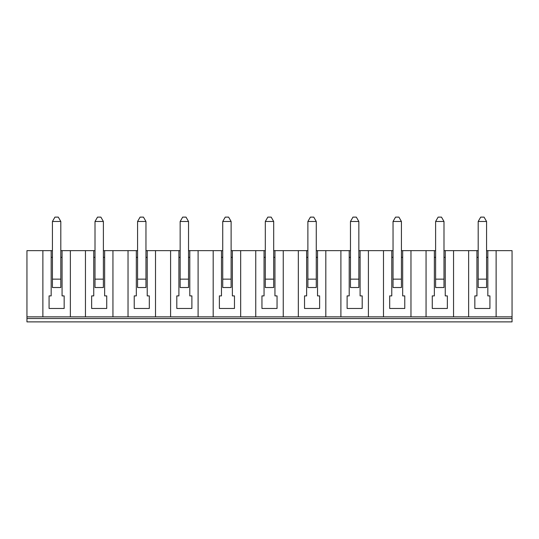<?xml version="1.0" encoding="UTF-8"?>
<svg xmlns="http://www.w3.org/2000/svg" width="539" height="539" viewBox="0 0 539 539"><rect width="100%" height="100%" fill="white"/><g stroke="black" fill="none" stroke-linecap="round" stroke-linejoin="round"><path stroke-width="0.81" d="M189.795 257.346L188.535 257.346M180.154 279.141L188.535 279.141L188.535 287.516L180.154 287.516L180.154 221.475L182.674 217.116L186.022 217.116L188.535 221.475L180.154 221.475M180.154 257.346L178.901 257.346M180.154 250.642L178.901 250.642L178.901 295.898L176.805 295.898L176.805 308.47L191.891 308.47L191.891 295.898L189.795 295.898L189.795 250.642L188.535 250.642M188.535 279.141L188.535 221.475M176.805 295.898L176.805 308.47L191.891 308.47L191.891 295.898M512.05 318.529L26.95 318.529L26.95 321.884L512.05 321.884L512.05 316.851L26.95 316.851L26.95 250.642L52.431 250.642M178.901 250.642L170.6 250.642L170.6 316.851M198.096 316.851L198.096 250.642L189.795 250.642M198.096 250.642L222.735 250.642M240.67 316.851L240.67 250.642L231.116 250.642M240.67 250.642L265.309 250.642M283.244 316.851L283.244 250.642L273.691 250.642M283.244 250.642L307.884 250.642M325.819 316.851L325.819 250.642L316.265 250.642M325.819 250.642L350.465 250.642M368.4 316.851L368.4 250.642L358.846 250.642M368.4 250.642L393.039 250.642M410.974 316.851L410.974 250.642L401.42 250.642M410.974 250.642L435.613 250.642M453.548 316.851L453.548 250.642L443.995 250.642M453.548 250.642L478.187 250.642M496.123 316.851L496.123 250.642L486.569 250.642M496.123 250.642L512.05 250.642L512.05 316.851M70.366 316.851L70.366 250.642L60.813 250.642M70.366 250.642L95.005 250.642M112.941 316.851L112.941 250.642L103.387 250.642M112.941 250.642L137.58 250.642M155.515 316.851L155.515 250.642L145.961 250.642M155.515 250.642L170.6 250.642M136.327 250.642L136.327 295.898L134.231 295.898L134.231 308.47L149.316 308.47L149.316 295.898L147.221 295.898L147.221 250.642M134.231 295.898L134.231 308.47L149.316 308.47L149.316 295.898M93.746 250.642L93.746 295.898L91.65 295.898L91.65 308.47L106.735 308.47L106.735 295.898L104.64 295.898L104.64 250.642M140.093 217.116L143.448 217.116L145.961 221.475L137.58 221.475L140.093 217.116M95.005 221.475L97.519 217.116L100.874 217.116L103.387 221.475L95.005 221.475L95.005 279.141L103.387 279.141L103.387 287.516L95.005 287.516L95.005 279.141M62.066 250.642L62.066 295.898L64.161 295.898L64.161 308.47L64.161 295.898M85.452 316.851L85.452 250.642M104.64 257.346L103.387 257.346M95.005 257.346L93.746 257.346M62.066 257.346L60.813 257.346M52.431 257.346L51.171 257.346M147.221 257.346L145.961 257.346M137.58 257.346L136.327 257.346M137.58 279.141L145.961 279.141L145.961 287.516L137.58 287.516L137.58 221.475M145.961 279.141L145.961 221.475M26.95 318.529L26.95 316.851M49.076 295.898L49.076 308.47L49.076 295.898L51.171 295.898L51.171 250.642M52.431 221.475L54.944 217.116L58.293 217.116L60.813 221.475L52.431 221.475L52.431 279.141L60.813 279.141L60.813 221.475M91.65 295.898L91.65 308.47L106.735 308.47L106.735 295.898M60.813 279.141L60.813 287.516L52.431 287.516L52.431 279.141M49.076 308.47L64.161 308.47L49.076 308.47M128.026 316.851L128.026 250.642M42.877 316.851L42.877 250.642M103.387 279.141L103.387 221.475M476.934 250.642L476.934 295.898L474.839 295.898L474.839 308.47L489.924 308.47L489.924 295.898L487.829 295.898L487.829 250.642M264.049 250.642L264.049 295.898L261.954 295.898L261.954 308.47L277.046 308.47L277.046 295.898L274.951 295.898L274.951 250.642M261.954 295.898L261.954 308.47L277.046 308.47L277.046 295.898M306.63 250.642L306.63 295.898L304.535 295.898L304.535 308.47L319.62 308.47L319.62 295.898L317.525 295.898L317.525 250.642M304.535 295.898L304.535 308.47L319.62 308.47L319.62 295.898M349.205 250.642L349.205 295.898L347.109 295.898L347.109 308.47L362.195 308.47L362.195 295.898L360.099 295.898L360.099 250.642M347.109 295.898L347.109 308.47L362.195 308.47L362.195 295.898M391.779 250.642L391.779 295.898L389.684 295.898L389.684 308.47L404.769 308.47L404.769 295.898L402.673 295.898L402.673 250.642M389.684 295.898L389.684 308.47L404.769 308.47L404.769 295.898M267.822 217.116L271.178 217.116L273.691 221.475L265.309 221.475L267.822 217.116M265.309 279.141L273.691 279.141L273.691 287.516L265.309 287.516L265.309 221.475M273.691 279.141L273.691 221.475M310.397 217.116L313.752 217.116L316.265 221.475L307.884 221.475L310.397 217.116M307.884 279.141L316.265 279.141L316.265 287.516L307.884 287.516L307.884 221.475M316.265 279.141L316.265 221.475M352.978 217.116L356.326 217.116L358.846 221.475L350.465 221.475L352.978 217.116M350.465 279.141L358.846 279.141L358.846 287.516L350.465 287.516L350.465 221.475M358.846 279.141L358.846 221.475M395.552 217.116L398.907 217.116L401.42 221.475L393.039 221.475L395.552 217.116M393.039 279.141L401.42 279.141L401.42 287.516L393.039 287.516L393.039 221.475M401.42 279.141L401.42 221.475M438.126 217.116L441.481 217.116L443.995 221.475L435.613 221.475L438.126 217.116M435.613 279.141L443.995 279.141L443.995 287.516L435.613 287.516L435.613 221.475M443.995 279.141L443.995 221.475M480.707 217.116L484.056 217.116L486.569 221.475L478.187 221.475L480.707 217.116M478.187 279.141L486.569 279.141L486.569 287.516L478.187 287.516L478.187 221.475M486.569 279.141L486.569 221.475M383.485 316.851L383.485 250.642M434.36 250.642L434.36 295.898L432.265 295.898L432.265 308.47L447.35 308.47L447.35 295.898L445.254 295.898L445.254 250.642M432.265 295.898L432.265 308.47L447.35 308.47L447.35 295.898M426.059 316.851L426.059 250.642M468.634 316.851L468.634 250.642M255.756 316.851L255.756 250.642M298.33 316.851L298.33 250.642M340.904 316.851L340.904 250.642M445.254 257.346L443.995 257.346M435.613 257.346L434.36 257.346M474.839 295.898L474.839 308.47L489.924 308.47L489.924 295.898M487.829 257.346L486.569 257.346M478.187 257.346L476.934 257.346M402.673 257.346L401.42 257.346M393.039 257.346L391.779 257.346M360.099 257.346L358.846 257.346M350.465 257.346L349.205 257.346M274.951 257.346L273.691 257.346M265.309 257.346L264.049 257.346M317.525 257.346L316.265 257.346M307.884 257.346L306.63 257.346M222.735 221.475L225.248 217.116L228.603 217.116L231.116 221.475L222.735 221.475L222.735 279.141L231.116 279.141L231.116 221.475M231.116 279.141L231.116 287.516L222.735 287.516L222.735 279.141M221.475 250.642L221.475 295.898L219.38 295.898L219.38 308.47L234.465 308.47L234.465 295.898L232.37 295.898L232.37 250.642M232.37 257.346L231.116 257.346M222.735 257.346L221.475 257.346M219.38 295.898L219.38 308.47L234.465 308.47L234.465 295.898M213.181 316.851L213.181 250.642"/></g></svg>
